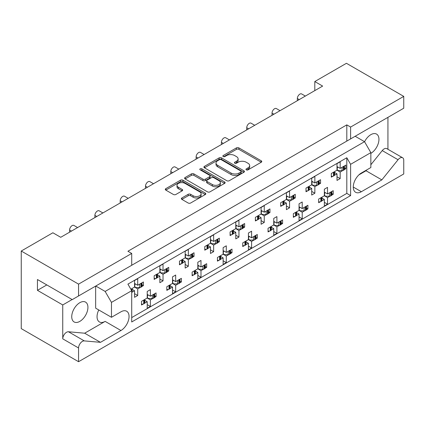 <?xml version="1.0" encoding="UTF-8"?>
<svg xmlns="http://www.w3.org/2000/svg" width="425" height="425" viewBox="0 0 425 425"><rect width="100%" height="100%" fill="white"/><g stroke="black" fill="none" stroke-linecap="round" stroke-linejoin="round"><path stroke-width="0.64" d="M246.319 169.857A1.227 0.712 0 0 0 248.057 169.857L261.253 162.238A1.758 1.015 0 0 0 261.768 161.521A1.758 1.015 0 0 0 261.253 160.804L238.898 147.9A1.758 1.015 0 0 0 236.412 147.9L223.221 155.518A1.227 0.712 0 0 0 222.859 156.018A1.227 0.712 0 0 0 223.221 156.522A1.227 0.712 0 0 0 224.958 156.522L226.663 155.534A5.621 3.246 0 0 1 234.616 155.534L236.475 156.613A5.621 3.246 0 0 1 238.122 158.907A5.621 3.246 0 0 1 236.475 161.202L234.77 162.185A1.227 0.712 0 0 0 234.409 162.69A1.227 0.712 0 0 0 234.77 163.189A1.227 0.712 0 0 0 236.507 163.189L238.212 162.207A5.621 3.246 0 0 1 246.165 162.207L248.025 163.28A5.621 3.246 0 0 1 249.672 165.575A5.621 3.246 0 0 1 248.025 167.87L246.319 168.852A1.227 0.712 0 0 0 245.958 169.357A1.227 0.712 0 0 0 246.319 169.857L246.319 168.852M350.609 127.064L350.609 138.901L403.75 108.221L403.75 96.385L350.609 127.064L346.811 124.876L127.914 251.255L131.713 253.443L78.567 284.128L78.567 295.959L72.239 299.614L37.448 279.522L37.448 290.339L62.751 304.948L62.751 338.842A5.366 3.097 -60 0 1 66.55 332.27A5.366 3.097 -60 0 1 68.446 331.76L84.66 333.205L105.14 321.385A11.454 6.614 -60 0 1 99.413 321.948A11.454 6.614 -60 0 1 98.759 309.958M62.751 338.842L78.567 347.974A5.366 3.097 -60 0 1 82.365 341.397A5.366 3.097 -60 0 1 84.262 340.892L100.475 342.337L120.955 330.517A11.454 6.614 -60 0 0 128.435 320.423A11.454 6.614 -60 0 0 126.682 311.249A11.454 6.614 -60 0 0 120.955 311.812L111.467 317.294L111.467 302.388L105.14 291.433L364.528 141.679L370.85 152.633L370.85 167.535L361.362 173.018A11.454 6.614 -60 0 0 353.882 183.106A11.454 6.614 -60 0 0 355.635 192.286A11.454 6.614 -60 0 0 361.362 191.718L381.841 179.892L398.055 159.726A5.366 3.097 -60 0 1 399.952 158.042A5.366 3.097 -60 0 1 402.64 157.776A5.366 3.097 -60 0 1 403.75 160.23L403.75 173.968L78.567 361.707L21.25 328.615L21.25 251.032L52.881 232.773L60.727 237.299L322.644 86.084L314.797 81.552L314.797 90.615M370.85 164.757L382.24 150.593A5.366 3.097 -60 0 1 384.136 148.909A5.366 3.097 -60 0 1 386.824 148.644L402.64 157.776M364.565 141.748A11.454 6.614 -60 0 1 370.85 134.661A11.454 6.614 -60 0 1 376.577 134.098A11.454 6.614 -60 0 1 378.335 143.273A11.454 6.614 -60 0 1 370.85 153.367M79.831 302.68A11.454 6.614 -60 0 1 85.558 302.117A11.454 6.614 -60 0 1 87.316 311.291A11.454 6.614 -60 0 1 79.831 321.385A11.454 6.614 -60 0 1 74.109 321.948A11.454 6.614 -60 0 1 72.351 312.773A11.454 6.614 -60 0 1 79.831 302.68M181.889 197.949A1.758 1.015 0 0 0 181.379 198.666A1.758 1.015 0 0 0 181.889 199.383L188.163 203.007A1.758 1.015 0 0 0 190.65 203.007L205.302 194.544A1.758 1.015 0 0 0 205.817 193.827A1.758 1.015 0 0 0 205.302 193.109L182.947 180.2A1.758 1.015 0 0 0 180.466 180.2L165.808 188.663A1.758 1.015 0 0 0 165.293 189.38A1.758 1.015 0 0 0 165.808 190.097L173.384 194.469A1.758 1.015 0 0 0 175.87 194.469L182.139 190.852A1.758 1.015 0 0 0 182.654 190.134A1.758 1.015 0 0 0 182.139 189.417L178.383 187.25A4.696 2.715 0 0 1 177.007 185.327A4.696 2.715 0 0 1 179.908 182.824A4.696 2.715 0 0 1 185.029 183.409L199.745 191.909A4.696 2.715 0 0 1 201.121 193.827A4.696 2.715 0 0 1 198.22 196.334A4.696 2.715 0 0 1 193.099 195.744L190.65 194.326A1.758 1.015 0 0 0 188.163 194.326L181.889 197.949L181.889 199.383M78.567 284.128L21.25 251.032M403.75 96.385L346.433 63.293L314.797 81.552M226.791 180.705A1.758 1.015 0 0 0 229.272 180.705L243.929 172.242A1.758 1.015 0 0 0 244.444 171.525A1.758 1.015 0 0 0 243.929 170.808L221.574 157.903A1.758 1.015 0 0 0 219.087 157.903L204.436 166.361A1.758 1.015 0 0 0 203.92 167.078A1.758 1.015 0 0 0 204.436 167.795L226.791 180.705M200.643 170.122A1.227 0.712 0 0 1 201.886 170.298L201.886 168.837L224.618 181.958A1.758 1.015 0 0 1 225.128 182.676A1.758 1.015 0 0 1 224.618 183.393L209.961 191.856A1.758 1.015 0 0 1 207.474 191.856L185.119 178.946L185.119 177.512A1.758 1.015 0 0 0 184.604 178.229A1.758 1.015 0 0 0 185.119 178.946M185.119 177.512L191.393 173.894A1.758 1.015 0 0 1 193.874 173.894L202.943 179.127A1.758 1.015 0 0 0 205.429 179.127L209.589 176.726A1.758 1.015 0 0 0 210.104 176.008A1.758 1.015 0 0 0 209.589 175.291L200.148 169.841A1.227 0.712 0 0 1 199.787 169.341A1.227 0.712 0 0 1 200.547 168.683A1.227 0.712 0 0 1 201.886 168.837M387.935 149.287L387.935 117.348M127.914 267.468L350.609 138.901M346.811 124.876L346.811 141.089M78.567 295.959L131.713 265.28L131.713 253.443M331.797 193.492L333.211 194.31L331.697 195.187M321.948 198.034L324.355 199.426L321.847 200.871M320.174 201.838L318.66 202.709L318.66 199.059L324.355 195.771L327.516 197.598L327.516 204.17L324.355 205.998L324.355 199.426M330.018 196.153L327.516 197.598M333.211 194.31L333.211 190.66L327.516 193.943L324.355 192.121M306.489 208.107L307.902 208.919L306.388 209.796M296.645 212.649L299.046 214.035L296.544 215.48M294.865 216.447L293.351 217.324L293.351 213.669L299.046 210.38L302.212 212.208L302.212 218.785L299.046 220.607L299.046 214.035M304.714 210.763L302.212 212.208M307.902 208.919L307.902 205.27L302.212 208.558L299.046 206.731M281.185 222.716L282.598 223.529L281.084 224.405M273.743 221.34L276.903 223.167L282.598 219.879L282.598 223.529M276.903 223.167L276.903 216.591L273.743 218.418L273.743 224.99L268.048 228.278L268.048 231.933L269.562 231.057M271.336 227.258L273.743 228.645L271.235 230.09M273.743 224.99L276.903 226.817L276.903 233.394L273.743 235.222L273.743 228.645M279.406 225.372L276.903 226.817M255.877 237.325L257.29 238.143L255.781 239.015M248.434 235.949L251.6 237.777L257.29 234.488L257.29 238.143M251.6 237.777L251.6 231.2L248.434 233.028L248.434 239.604L242.739 242.887L242.739 246.542L244.253 245.671M246.032 241.867L248.434 243.254L245.932 244.699M248.434 239.604L251.6 241.427L251.6 248.003L248.434 249.831L248.434 243.254M254.102 239.982L251.6 241.427M230.573 251.935L231.986 252.753L230.472 253.624M223.13 250.559L226.291 252.386L231.986 249.098L231.986 252.753M226.291 252.386L226.291 245.809L223.13 247.637L223.13 254.214L217.435 257.502L217.435 261.152L218.949 260.281M220.724 256.477L223.13 257.863L220.623 259.308M223.13 254.214L226.291 256.041L226.291 262.613L223.13 264.44L223.13 257.863M228.793 254.596L226.291 256.041M205.264 266.544L206.678 267.362L205.169 268.233M197.822 265.168L200.988 266.996L206.678 263.707L206.678 267.362M200.988 266.996L200.988 260.424L197.822 262.246L197.822 268.823L192.127 272.112L192.127 275.761L193.641 274.89M195.42 271.086L197.822 272.478L195.319 273.923M197.822 268.823L200.988 270.651L200.988 277.222L197.822 279.05L197.822 272.478M203.49 269.206L200.988 270.651M179.961 281.153L181.374 281.972L179.86 282.848M172.518 279.783L175.679 281.605L181.374 278.322L181.374 281.972M175.679 281.605L175.679 275.033L172.518 276.861L172.518 283.433L166.823 286.721L166.823 290.371L168.337 289.499M170.112 285.696L172.518 287.087L170.016 288.533M172.518 283.433L175.679 285.26L175.679 291.837L172.518 293.659L172.518 287.087M178.181 283.815L175.679 285.26M154.652 295.768L156.065 296.581L154.557 297.457M147.209 294.392L150.376 296.22L156.065 292.931L156.065 296.581M150.376 296.22L150.376 289.643L147.209 291.47L147.209 298.042L141.514 301.33L141.514 304.985L143.028 304.109M144.808 300.31L147.209 301.697L144.707 303.142M147.209 298.042L150.376 299.869L150.376 306.446L147.209 308.268L147.209 301.697M152.878 298.424L150.376 299.869M69.583 232.188L69.583 229.994A3.581 2.067 -60 0 1 72.117 225.611A3.581 2.067 -60 0 1 73.902 225.436L77.594 227.566M94.892 217.579L94.892 215.385A3.581 2.067 -60 0 1 97.421 211.002A3.581 2.067 -60 0 1 99.211 210.827L102.898 212.952M120.195 202.964L120.195 200.775A3.581 2.067 -60 0 1 122.729 196.393A3.581 2.067 -60 0 1 124.514 196.212L128.201 198.342M145.504 188.355L145.504 186.166A3.581 2.067 -60 0 1 148.033 181.783A3.581 2.067 -60 0 1 149.823 181.602L153.51 183.733M170.808 173.745L170.808 171.557A3.581 2.067 -60 0 1 173.342 167.168A3.581 2.067 -60 0 1 175.127 166.993L178.813 169.123M196.116 159.136L196.116 156.942A3.581 2.067 -60 0 1 198.645 152.559A3.581 2.067 -60 0 1 200.435 152.384L204.122 154.514M221.42 144.527L221.42 142.333A3.581 2.067 -60 0 1 223.948 137.95A3.581 2.067 -60 0 1 225.739 137.774L229.426 139.905M246.728 129.917L246.728 127.723A3.581 2.067 -60 0 1 249.257 123.34A3.581 2.067 -60 0 1 251.048 123.165L254.734 125.29M272.032 115.302L272.032 113.114A3.581 2.067 -60 0 1 274.561 108.731A3.581 2.067 -60 0 1 276.351 108.55L280.038 110.681M297.341 100.693L297.341 98.504A3.581 2.067 -60 0 1 299.869 94.122A3.581 2.067 -60 0 1 301.66 93.941L305.347 96.071M344.447 167.928L345.865 168.741L344.351 169.617M334.603 172.47L337.004 173.857L334.502 175.302M332.823 176.269L331.314 177.145L331.314 173.49L337.004 170.202L340.17 172.029L340.17 178.606L337.004 180.428L337.004 173.857M342.672 170.584L340.17 172.029M345.865 168.741L345.865 165.091L340.17 168.374L337.004 166.552M319.143 182.538L320.556 183.35L319.042 184.227M309.294 187.08L311.7 188.466L309.198 189.911M307.519 190.878L306.005 191.755L306.005 188.1L311.7 184.811L314.861 186.639L314.861 193.216L311.7 195.043L311.7 188.466M317.363 185.194L314.861 186.639M320.556 183.35L320.556 179.701L314.861 182.989L311.7 181.162M293.834 197.147L295.253 197.965L293.739 198.836M286.392 195.771L289.558 197.598L295.253 194.31L295.253 197.965M289.558 197.598L289.558 191.022L286.392 192.849L286.392 199.426L280.702 202.709L280.702 206.364L282.211 205.488M283.99 201.689L286.392 203.076L283.889 204.521M286.392 199.426L289.558 201.248L289.558 207.825L286.392 209.653L286.392 203.076M292.06 199.803L289.558 201.248M268.531 211.756L269.944 212.574L268.43 213.446M261.088 210.38L264.249 212.208L269.944 208.919L269.944 212.574M264.249 212.208L264.249 205.631L261.088 207.458L261.088 214.035L255.393 217.324L255.393 220.973L256.907 220.102M258.682 216.298L261.088 217.685L258.586 219.13M261.088 214.035L264.249 215.863L264.249 222.434L261.088 224.262L261.088 217.685M266.757 214.418L264.249 215.863M243.222 226.366L244.641 227.184L243.127 228.055M235.779 224.99L238.946 226.817L244.641 223.529L244.641 227.184M238.946 226.817L238.946 220.246L235.779 222.068L235.779 228.645L230.09 231.933L230.09 235.583L231.598 234.712M233.378 230.908L235.779 232.294L233.277 233.745M235.779 228.645L238.946 230.472L238.946 237.044L235.779 238.871L235.779 232.294M241.448 229.027L238.946 230.472M217.919 240.975L219.332 241.793L217.818 242.67M210.476 239.604L213.637 241.427L219.332 238.143L219.332 241.793M213.637 241.427L213.637 234.855L210.476 236.683L210.476 243.254L204.781 246.542L204.781 250.192L206.295 249.321M208.069 245.517L210.476 246.909L207.974 248.354M210.476 243.254L213.637 245.082L213.637 251.653L210.476 253.481L210.476 246.909M216.144 243.637L213.637 245.082M192.61 255.59L194.028 256.402L192.514 257.279M185.167 254.214L188.333 256.041L194.028 252.753L194.028 256.402M188.333 256.041L188.333 249.464L185.167 251.292L185.167 257.863L179.477 261.152L179.477 264.807L180.986 263.93M182.766 260.132L185.167 261.518L182.665 262.963M185.167 257.863L188.333 259.691L188.333 266.268L185.167 268.09L185.167 261.518M190.836 258.246L188.333 259.691M167.307 270.199L168.72 271.012L167.206 271.888M159.864 268.823L163.025 270.651L168.72 267.362L168.72 271.012M163.025 270.651L163.025 264.074L159.864 265.901L159.864 272.473L154.169 275.761L154.169 279.416L155.683 278.54M157.457 274.741L159.864 276.128L157.362 277.573M159.864 272.473L163.025 274.3L163.025 280.877L159.864 282.705L159.864 276.128M165.532 272.855L163.025 274.3M142.003 284.808L143.416 285.627L141.902 286.498M134.555 283.433L137.721 285.26L143.416 281.972L143.416 285.627M137.721 285.26L137.721 278.683L134.555 280.511L134.555 287.087L130.857 289.223M132.154 289.351L134.555 290.737L132.053 292.182M134.555 287.087L137.721 288.91L137.721 295.487L134.555 297.314L134.555 290.737M140.223 287.465L137.721 288.91M370.85 152.633L350.609 164.321L346.811 157.749L127.914 284.128L131.713 290.7L111.467 302.388M346.811 157.749L346.811 193.396L131.713 317.587M340.17 168.374L340.17 161.803L337.004 163.63L337.004 170.202M327.516 193.943L327.516 187.372L324.355 189.199L324.355 195.771M314.861 182.989L314.861 176.412L311.7 178.24L311.7 184.811M302.212 208.558L302.212 201.981L299.046 203.809L299.046 210.38M78.567 347.974L78.567 361.707M350.609 164.321L350.609 195.59L131.713 321.969L131.713 290.7M346.811 193.396L350.609 195.59M337.004 176.779L340.17 178.606M324.355 202.348L327.516 204.17M311.7 191.388L314.861 193.216M286.392 205.998L289.558 207.825M261.088 220.607L264.249 222.434M235.779 235.222L238.946 237.044M210.476 249.831L213.637 251.653M185.167 264.44L188.333 266.268M159.864 279.05L163.025 280.877M134.555 293.659L137.721 295.487M299.046 216.957L302.212 218.785M273.743 231.567L276.903 233.394M248.434 246.176L251.6 248.003M223.13 260.785L226.291 262.613M197.822 275.4L200.988 277.222M172.518 290.009L175.679 291.837M147.209 304.619L150.376 306.446M72.117 299.54L62.751 304.948M95.774 286.025L105.14 291.433M355.162 136.271L364.528 141.679M37.448 290.339L46.808 284.931M358.913 174.872L366.026 170.76L366.685 169.942M366.026 170.76L381.841 179.892M111.467 317.294L95.652 308.162L95.652 286.099M84.66 333.205L100.475 342.337M246.808 170.032L248.025 169.331A5.621 3.246 0 0 0 249.672 167.036L249.672 165.575M238.122 158.907L238.122 160.368A5.621 3.246 0 0 1 236.475 162.663L235.259 163.365M261.253 160.804L261.253 162.238L238.898 149.361A1.758 1.015 0 0 0 236.412 149.361L223.709 156.697M243.907 172.258L221.574 159.364A1.758 1.015 0 0 0 219.087 159.364L204.457 167.811M240.821 172.029A1.227 0.712 0 0 0 241.182 171.525A1.227 0.712 0 0 0 240.821 171.025L221.202 159.694A1.227 0.712 0 0 0 219.459 159.694L217.658 160.735A5.621 3.246 0 0 0 216.012 163.03A5.621 3.246 0 0 0 217.658 165.325L231.072 173.065A5.621 3.246 0 0 0 239.02 173.065L240.821 172.029L240.821 173.49A1.227 0.712 0 0 0 241.182 172.986L241.182 171.525M216.012 163.03L216.012 164.491A5.621 3.246 0 0 0 217.658 166.786L217.658 165.325M240.821 173.49L239.02 174.526A5.621 3.246 0 0 1 231.072 174.526L217.658 166.786M185.146 178.962L191.393 175.355L191.393 173.894M210.104 176.008L210.104 177.469A1.758 1.015 0 0 1 209.589 178.187L205.429 180.588A1.758 1.015 0 0 1 202.943 180.588L193.874 175.355A1.758 1.015 0 0 0 191.393 175.355M201.886 170.298L224.591 183.409M212.351 184.556A4.696 2.715 0 0 0 217.472 185.146A4.696 2.715 0 0 0 220.373 182.638A4.696 2.715 0 0 0 218.997 180.721L213.812 177.73A1.758 1.015 0 0 0 211.326 177.73L207.166 180.131A1.758 1.015 0 0 0 206.651 180.848A1.758 1.015 0 0 0 207.166 181.565L212.351 184.556L212.351 186.017A4.696 2.715 0 0 0 217.472 186.607A4.696 2.715 0 0 0 220.373 184.099L220.373 182.638M206.651 180.848L206.651 182.309A1.758 1.015 0 0 0 207.166 183.026L207.166 181.565M212.351 186.017L207.166 183.026M201.121 193.827L201.121 195.288A4.696 2.715 0 0 1 198.22 197.795A4.696 2.715 0 0 1 193.099 197.205L190.65 195.787A1.758 1.015 0 0 0 188.163 195.787L181.916 199.394M177.007 185.327L177.007 186.788A4.696 2.715 0 0 0 178.383 188.711L178.383 187.25M182.118 190.862L178.383 188.711M205.28 194.554L182.947 181.661A1.758 1.015 0 0 0 180.466 181.661L165.83 190.113M342.672 166.929A1.79 1.031 0 0 0 343.352 166.685L343.926 166.356A1.79 1.031 0 0 0 344.351 165.962M343.352 166.685L343.352 170.34L343.926 170.005L343.926 166.356M332.823 172.619A1.79 1.031 0 0 0 333.503 172.369L333.503 176.024L334.077 175.695L334.077 172.04A1.79 1.031 0 0 0 334.502 171.647M333.503 172.369L334.077 172.04M343.352 170.34A1.79 1.031 180 0 1 342.082 170.643L338.396 170.643L337.004 169.841M334.603 171.594L334.603 174.962A1.79 1.031 180 0 1 334.077 175.695M333.503 176.024A1.79 1.031 180 0 1 331.314 176.178M344.447 165.904L344.447 169.278A1.79 1.031 180 0 1 343.926 170.005M338.082 167.174L337.004 167.774M330.018 192.498A1.79 1.031 0 0 0 330.698 192.254L331.272 191.925A1.79 1.031 0 0 0 331.697 191.532M330.698 192.254L330.698 195.909L331.272 195.574L331.272 191.925M320.174 198.183A1.79 1.031 0 0 0 320.848 197.938L320.848 201.593L321.422 201.259L321.422 197.609A1.79 1.031 0 0 0 321.847 197.216M320.848 197.938L321.422 197.609M330.698 195.909A1.79 1.031 180 0 1 329.433 196.212L325.747 196.212L324.355 195.404M321.948 197.157L321.948 200.531A1.79 1.031 180 0 1 321.422 201.259M320.848 201.593A1.79 1.031 180 0 1 318.66 201.748M331.797 191.473L331.797 194.847A1.79 1.031 180 0 1 331.272 195.574M325.428 192.738L324.355 193.343M317.363 181.544A1.79 1.031 0 0 0 318.043 181.294L318.617 180.965A1.79 1.031 0 0 0 319.042 180.572M318.043 181.294L318.043 184.949L318.617 184.62L318.617 180.965M307.519 187.228A1.79 1.031 0 0 0 308.199 186.984L308.199 190.634L308.773 190.304L308.773 186.649A1.79 1.031 0 0 0 309.198 186.256M308.199 186.984L308.773 186.649M318.043 184.949A1.79 1.031 180 0 1 316.779 185.252L313.092 185.252L311.7 184.45M309.294 186.203L309.294 189.571A1.79 1.031 180 0 1 308.773 190.304M308.199 190.634A1.79 1.031 180 0 1 306.005 190.788M319.143 180.519L319.143 183.887A1.79 1.031 180 0 1 318.617 184.62M312.773 181.783L311.7 182.383M292.06 196.153A1.79 1.031 0 0 0 292.74 195.909L293.314 195.574A1.79 1.031 0 0 0 293.739 195.181M292.74 195.909L292.74 199.559L293.314 199.229L293.314 195.574M282.211 201.838A1.79 1.031 0 0 0 282.891 201.593L282.891 205.243L283.464 204.914L283.464 201.259A1.79 1.031 0 0 0 283.889 200.871M282.891 201.593L283.464 201.259M292.74 199.559A1.79 1.031 180 0 1 291.47 199.862L287.783 199.862L286.392 199.059M283.99 200.812L283.99 204.181A1.79 1.031 180 0 1 283.464 204.914M282.891 205.243A1.79 1.031 180 0 1 280.702 205.397M293.834 195.128L293.834 198.496A1.79 1.031 180 0 1 293.314 199.229M287.47 196.393L286.392 196.993M266.757 210.763A1.79 1.031 0 0 0 267.431 210.518L268.005 210.184A1.79 1.031 0 0 0 268.43 209.796M267.431 210.518L267.431 214.168L268.005 213.839L268.005 210.184M256.907 216.447A1.79 1.031 0 0 0 257.587 216.203L257.587 219.852L258.161 219.523L258.161 215.868A1.79 1.031 0 0 0 258.586 215.48M257.587 216.203L258.161 215.868M267.431 214.168A1.79 1.031 180 0 1 266.167 214.471L262.48 214.471L261.088 213.669M258.682 215.422L258.682 218.795A1.79 1.031 180 0 1 258.161 219.523M257.587 219.852A1.79 1.031 180 0 1 255.393 220.007M268.531 209.738L268.531 213.106A1.79 1.031 180 0 1 268.005 213.839M262.161 211.002L261.088 211.607M241.448 225.372A1.79 1.031 0 0 0 242.128 225.128L242.702 224.798A1.79 1.031 0 0 0 243.127 224.405M242.128 225.128L242.128 228.778L242.702 228.448L242.702 224.798M231.598 231.057A1.79 1.031 0 0 0 232.278 230.812L232.278 234.467L232.852 234.133L232.852 230.483A1.79 1.031 0 0 0 233.277 230.09M232.278 230.812L232.852 230.483M242.128 228.778A1.79 1.031 180 0 1 240.858 229.08L237.171 229.08L235.779 228.278M233.378 230.031L233.378 233.405A1.79 1.031 180 0 1 232.852 234.133M232.278 234.467A1.79 1.031 180 0 1 230.09 234.621M243.222 224.347L243.222 227.72A1.79 1.031 180 0 1 242.702 228.448M236.858 225.611L235.779 226.217M216.144 239.982A1.79 1.031 0 0 0 216.819 239.737L217.393 239.408A1.79 1.031 0 0 0 217.818 239.015M216.819 239.737L216.819 243.392L217.393 243.058L217.393 239.408M206.295 245.666A1.79 1.031 0 0 0 206.975 245.422L206.975 249.077L207.549 248.742L207.549 245.092A1.79 1.031 0 0 0 207.974 244.699M206.975 245.422L207.549 245.092M216.819 243.392A1.79 1.031 180 0 1 215.555 243.695L211.868 243.695L210.476 242.887M208.069 244.641L208.069 248.014A1.79 1.031 180 0 1 207.549 248.742M206.975 249.077A1.79 1.031 180 0 1 204.781 249.231M217.919 238.956L217.919 242.33A1.79 1.031 180 0 1 217.393 243.058M211.549 240.221L210.476 240.826M190.836 254.591A1.79 1.031 0 0 0 191.516 254.347L192.089 254.017A1.79 1.031 0 0 0 192.514 253.624M191.516 254.347L191.516 258.002L192.089 257.667L192.089 254.017M180.986 260.281A1.79 1.031 0 0 0 181.666 260.031L181.666 263.686L182.24 263.357L182.24 259.702A1.79 1.031 0 0 0 182.665 259.308M181.666 260.031L182.24 259.702M191.516 258.002A1.79 1.031 180 0 1 190.251 258.304L186.559 258.304L185.167 257.502M182.766 259.255L182.766 262.623A1.79 1.031 180 0 1 182.24 263.357M181.666 263.686A1.79 1.031 180 0 1 179.477 263.84M192.61 253.566L192.61 256.939A1.79 1.031 180 0 1 192.089 257.667M186.246 254.835L185.167 255.436M165.532 269.206A1.79 1.031 0 0 0 166.207 268.956L166.781 268.627A1.79 1.031 0 0 0 167.206 268.233M166.207 268.956L166.207 272.611L166.781 272.282L166.781 268.627M155.683 274.89A1.79 1.031 0 0 0 156.363 274.646L156.363 278.295L156.937 277.966L156.937 274.311A1.79 1.031 0 0 0 157.362 273.918M156.363 274.646L156.937 274.311M166.207 272.611A1.79 1.031 180 0 1 164.942 272.914L161.256 272.914L159.864 272.112M157.457 273.865L157.457 277.233A1.79 1.031 180 0 1 156.937 277.966M156.363 278.295A1.79 1.031 180 0 1 154.169 278.449M167.307 268.18L167.307 271.548A1.79 1.031 180 0 1 166.781 272.282M160.937 269.445L159.864 270.045M140.223 283.815A1.79 1.031 0 0 0 140.903 283.571L141.477 283.236A1.79 1.031 0 0 0 141.902 282.848M140.903 283.571L140.903 287.22L141.477 286.891L141.477 283.236M130.916 289.324A1.79 1.031 0 0 0 131.054 289.255L131.628 288.92A1.79 1.031 0 0 0 132.053 288.533M140.903 287.22A1.79 1.031 180 0 1 139.639 287.523L135.947 287.523L134.555 286.721M132.154 288.474L132.154 291.842A1.79 1.031 180 0 1 131.713 292.522M142.003 282.79L142.003 286.158A1.79 1.031 180 0 1 141.477 286.891M135.633 284.054L134.555 284.654M304.714 207.108A1.79 1.031 0 0 0 305.389 206.863L305.963 206.534A1.79 1.031 0 0 0 306.388 206.141M305.389 206.863L305.389 210.518L305.963 210.184L305.963 206.534M294.865 212.798A1.79 1.031 0 0 0 295.545 212.548L295.545 216.203L296.119 215.873L296.119 212.218A1.79 1.031 0 0 0 296.544 211.825M295.545 212.548L296.119 212.218M305.389 210.518A1.79 1.031 180 0 1 304.125 210.821L300.438 210.821L299.046 210.019M296.645 211.772L296.645 215.14A1.79 1.031 180 0 1 296.119 215.873M295.545 216.203A1.79 1.031 180 0 1 293.351 216.357M306.489 206.083L306.489 209.456A1.79 1.031 180 0 1 305.963 210.184M300.124 207.352L299.046 207.952M279.406 221.722A1.79 1.031 0 0 0 280.086 221.473L280.659 221.143A1.79 1.031 0 0 0 281.084 220.75M280.086 221.473L280.086 225.128L280.659 224.798L280.659 221.143M269.562 227.407A1.79 1.031 0 0 0 270.236 227.163L270.236 230.812L270.81 230.483L270.81 226.828A1.79 1.031 0 0 0 271.235 226.435M270.236 227.163L270.81 226.828M280.086 225.128A1.79 1.031 180 0 1 278.821 225.431L275.134 225.431L273.743 224.628M271.336 226.382L271.336 229.75A1.79 1.031 180 0 1 270.81 230.483M270.236 230.812A1.79 1.031 180 0 1 268.048 230.966M281.185 220.697L281.185 224.065A1.79 1.031 180 0 1 280.659 224.798M274.816 221.962L273.743 222.562M254.102 236.332A1.79 1.031 0 0 0 254.777 236.087L255.356 235.753A1.79 1.031 0 0 0 255.781 235.365M254.777 236.087L254.777 239.737L255.356 239.408L255.356 235.753M244.253 242.016A1.79 1.031 0 0 0 244.933 241.772L244.933 245.422L245.507 245.092L245.507 241.437A1.79 1.031 0 0 0 245.932 241.049M244.933 241.772L245.507 241.437M254.777 239.737A1.79 1.031 180 0 1 253.512 240.04L249.826 240.04L248.434 239.238M246.032 240.991L246.032 244.359A1.79 1.031 180 0 1 245.507 245.092M244.933 245.422A1.79 1.031 180 0 1 242.739 245.576M255.877 235.307L255.877 238.675A1.79 1.031 180 0 1 255.356 239.408M249.512 236.571L248.434 237.171M228.793 250.941A1.79 1.031 0 0 0 229.473 250.697L230.047 250.362A1.79 1.031 0 0 0 230.472 249.974M229.473 250.697L229.473 254.347L230.047 254.017L230.047 250.362M218.949 256.626A1.79 1.031 0 0 0 219.624 256.381L219.624 260.031L220.198 259.702L220.198 256.052A1.79 1.031 0 0 0 220.623 255.659M219.624 256.381L220.198 256.052M229.473 254.347A1.79 1.031 180 0 1 228.209 254.649L224.522 254.649L223.13 253.847M220.724 255.6L220.724 258.974A1.79 1.031 180 0 1 220.198 259.702M219.624 260.031A1.79 1.031 180 0 1 217.435 260.185M230.573 249.916L230.573 253.284A1.79 1.031 180 0 1 230.047 254.017M224.203 251.18L223.13 251.786M203.49 265.551A1.79 1.031 0 0 0 204.165 265.306L204.744 264.977A1.79 1.031 0 0 0 205.169 264.584M204.165 265.306L204.165 268.961L204.744 268.627L204.744 264.977M193.641 271.235A1.79 1.031 0 0 0 194.321 270.991L194.321 274.646L194.894 274.311L194.894 270.661A1.79 1.031 0 0 0 195.319 270.268M194.321 270.991L194.894 270.661M204.165 268.961A1.79 1.031 180 0 1 202.9 269.259L199.213 269.259L197.822 268.457M195.42 270.21L195.42 273.583A1.79 1.031 180 0 1 194.894 274.311M194.321 274.646A1.79 1.031 180 0 1 192.127 274.8M205.264 264.525L205.264 267.899A1.79 1.031 180 0 1 204.744 268.627M198.9 265.79L197.822 266.395M178.181 280.16A1.79 1.031 0 0 0 178.861 279.916L179.435 279.586A1.79 1.031 0 0 0 179.86 279.193M178.861 279.916L178.861 283.571L179.435 283.236L179.435 279.586M168.337 285.844A1.79 1.031 0 0 0 169.012 285.6L169.012 289.255L169.591 288.92L169.591 285.271A1.79 1.031 0 0 0 170.016 284.877M169.012 285.6L169.591 285.271M178.861 283.571A1.79 1.031 180 0 1 177.597 283.873L173.91 283.873L172.518 283.066M170.112 284.819L170.112 288.192A1.79 1.031 180 0 1 169.591 288.92M169.012 289.255A1.79 1.031 180 0 1 166.823 289.409M179.961 279.135L179.961 282.508A1.79 1.031 180 0 1 179.435 283.236M173.591 280.399L172.518 281.005M152.878 294.769A1.79 1.031 0 0 0 153.553 294.525L154.132 294.196A1.79 1.031 0 0 0 154.557 293.803M153.553 294.525L153.553 298.18L154.132 297.845L154.132 294.196M143.028 300.459A1.79 1.031 0 0 0 143.708 300.209L143.708 303.864L144.282 303.535L144.282 299.88A1.79 1.031 0 0 0 144.707 299.487M143.708 300.209L144.282 299.88M153.553 298.18A1.79 1.031 180 0 1 152.288 298.483L148.601 298.483L147.209 297.681M144.808 299.434L144.808 302.802A1.79 1.031 180 0 1 144.282 303.535M143.708 303.864A1.79 1.031 180 0 1 141.514 304.018M154.652 293.744L154.652 297.118A1.79 1.031 180 0 1 154.132 297.845M148.288 295.014L147.209 295.614M68.446 331.76L84.262 340.892M105.14 321.385L120.955 330.517M353.265 187.042L361.362 191.718M299.237 99.599L297.341 98.504M273.928 114.208L272.032 113.114M248.625 128.817L246.728 127.723M223.316 143.427L221.42 142.333M198.013 158.042L196.116 156.942M172.704 172.651L170.808 171.557M147.401 187.26L145.504 186.166M122.092 201.87L120.195 200.775M96.788 216.479L94.892 215.385M71.48 231.088L69.583 229.994M382.24 150.593L398.055 159.726M248.025 169.331L248.025 167.87M234.77 163.189L234.77 162.185M236.475 162.663L236.475 161.202M223.221 156.522L223.221 155.518M236.412 149.361L236.412 147.9M238.898 149.361L238.898 147.9M204.436 167.795L204.436 166.361M219.087 159.364L219.087 157.903M221.574 159.364L221.574 157.903M243.929 172.242L243.929 170.808M231.072 174.526L231.072 173.065M239.02 174.526L239.02 173.065M193.874 175.355L193.874 173.894M202.943 180.588L202.943 179.127M205.429 180.588L205.429 179.127M209.589 178.187L209.589 176.726M224.618 183.393L224.618 181.958M188.163 195.787L188.163 194.326M190.65 195.787L190.65 194.326M193.099 197.205L193.099 195.744M182.139 190.852L182.139 189.417M165.808 190.097L165.808 188.663M180.466 181.661L180.466 180.2M182.947 181.661L182.947 180.2M205.302 194.544L205.302 193.109M337.243 167.657L337.243 169.973M342.082 170.643L342.082 167.269M324.588 193.226L324.588 195.542M329.433 196.212L329.433 192.838M311.934 182.267L311.934 184.583M316.779 185.252L316.779 181.879M286.631 196.876L286.631 199.192M291.47 199.862L291.47 196.493M261.322 211.485L261.322 213.807M266.167 214.471L266.167 211.103M236.018 226.1L236.018 228.416M240.858 229.08L240.858 225.712M210.71 240.709L210.71 243.026M215.555 243.695L215.555 240.322M185.406 255.319L185.406 257.635M190.251 258.304L190.251 254.931M160.097 269.928L160.097 272.244M164.942 272.914L164.942 269.54M131.628 290.562L131.628 288.92M131.054 289.255L131.054 289.568M134.794 284.538L134.794 286.854M139.639 287.523L139.639 284.155M299.28 207.836L299.28 210.152M304.125 210.821L304.125 207.448M273.976 222.445L273.976 224.761M278.821 225.431L278.821 222.057M248.667 237.054L248.667 239.371M253.512 240.04L253.512 236.672M223.364 251.664L223.364 253.985M228.209 254.649L228.209 251.281M198.055 266.278L198.055 268.595M202.9 269.259L202.9 265.891M172.752 280.888L172.752 283.204M177.597 283.873L177.597 280.5M147.443 295.497L147.443 297.813M152.288 298.483L152.288 295.109"/></g></svg>
